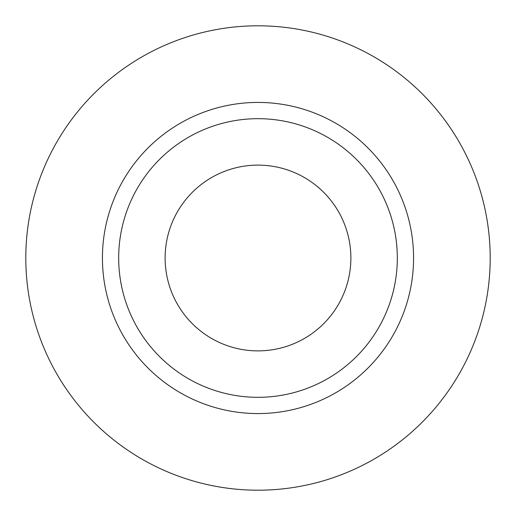 <?xml version="1.0" encoding="UTF-8"?>
<svg xmlns="http://www.w3.org/2000/svg" width="516" height="516" viewBox="0 0 516 516"><rect width="100%" height="100%" fill="white"/><g stroke="black" fill="none" stroke-linecap="round" stroke-linejoin="round"><path stroke-width="0.77" d="M165.12 258A92.88 92.88 0 0 0 258 350.88A92.88 92.88 0 0 0 350.88 258A92.88 92.88 0 0 0 258 165.12A92.88 92.88 0 0 0 165.12 258M397.32 258A139.32 139.32 0 0 0 258 118.68A139.32 139.32 0 0 0 118.68 258A139.32 139.32 0 0 0 258 397.32A139.32 139.32 0 0 0 397.32 258M490.2 258A232.2 232.2 0 0 0 258 25.8A232.2 232.2 0 0 0 25.8 258A232.2 232.2 0 0 0 258 490.2A232.2 232.2 0 0 0 490.2 258M413.574 258A155.574 155.574 0 0 1 258 413.574A155.574 155.574 0 0 1 102.426 258A155.574 155.574 0 0 1 258 102.426A155.574 155.574 0 0 1 413.574 258"/></g></svg>
